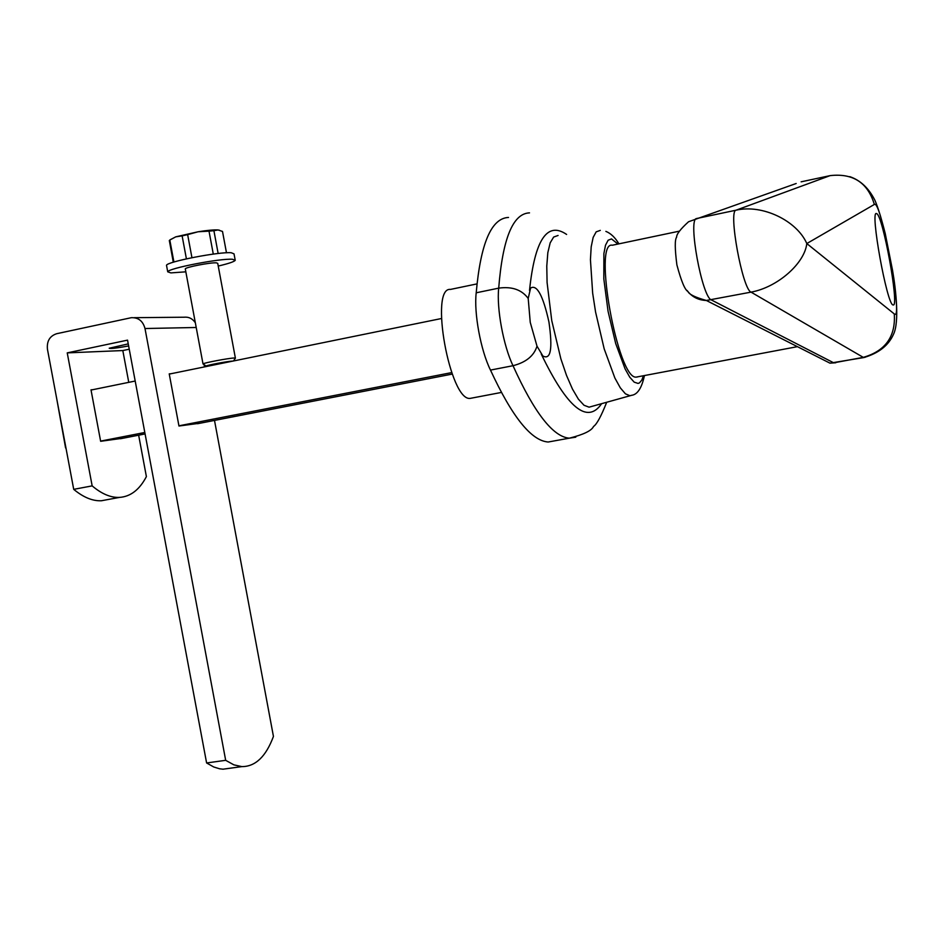 <?xml version="1.0" encoding="UTF-8"?>
<svg xmlns="http://www.w3.org/2000/svg" width="944" height="944" viewBox="0 0 944 944"><rect width="100%" height="100%" fill="white"/><g stroke="black" fill="none" stroke-linecap="round" stroke-linejoin="round"><path stroke-width="1.42" d="M128.632 345.952C116.726 348.112 110.247 348.879 109.209 348.23L128.254 343.876M231.115 768.086L223.02 769.195L219.586 768.782L213.733 766.976L206.606 762.964L225.675 760.321L233.876 764.852L241.853 766.611C255.423 766.658 265.948 756.592 273.441 736.426L214.5 420.41M225.675 760.321L144.998 328.524L196.222 327.485M108.253 499.482L101.409 500.757C92.595 501.158 83.367 497.358 73.715 489.346L47.448 349.256C46.669 341.209 49.737 336.017 56.652 333.716L131.263 317.703C138.355 317.385 142.933 320.984 144.998 328.524M73.715 489.346L92.158 485.877L67.236 352.879L127.546 340.135L206.606 762.964M204.518 366.886L204.105 364.679M200.447 423.148L178.959 426.015L169.224 373.871L170.864 373.753M195.325 322.73C192.493 318.588 188.741 316.747 184.068 317.219L134.26 317.68M92.158 485.877C101.692 493.948 110.814 497.783 119.499 497.405C130.602 496.615 139.559 489.688 146.391 476.602L138.65 435.196M128.762 382.344L122.814 350.554L129.245 349.209M67.236 352.879L122.814 350.554M123.605 438.122L100.642 441.296L91.002 389.837L92.748 389.695M218.241 266.055C228.472 263.636 234.124 261.736 235.221 260.332L232.507 259.281C220.589 258.172 167.938 268.367 167.725 271.813L170.852 272.899L185.838 271.825M235.139 259.836L234.018 253.865L231.292 252.756C219.362 251.552 166.71 261.759 166.51 265.311L166.604 265.842M233.463 360.974L235.398 358.177L234.112 358C228.377 358.201 203.29 362.968 203.007 363.912L203.267 364.089M235.375 358.047L217.734 263.352L216.377 262.845C210.512 262.338 185.425 267.211 185.284 268.875L185.331 269.111M208.258 366.119L206.122 366.071C206.358 365.304 227.362 361.316 232.177 361.115L232.849 361.104M191.939 257.677L187.644 234.619L198.122 231.764L209.013 231.15L213.285 254.089M173.92 262.031L169.814 240.024L175.737 236.85L182.121 235.87L186.405 258.857M218.147 253.499L213.91 230.702L218.017 229.958L222.501 231.433L226.477 252.791M169.377 240.767L173.295 262.231M219.48 230.218L218.017 229.958C213.993 229.699 207.361 230.301 198.122 231.764L175.737 236.85L170.132 239.788M169.814 240.024L169.295 240.791M213.91 230.702L209.013 231.15M187.644 234.619L182.121 235.87M476.98 283.896L450.477 289.419C429.154 286.669 449.863 401.342 470.147 398.392L472.012 398.038M558.081 235.469L553.656 237.05L550.175 242.856L547.827 252.685L546.777 266.125L547.083 282.504L551.744 320.559L560.854 358.779L566.494 375.346L572.442 389.022L578.389 399.147L584.029 405.271L589.08 407.171L591.286 406.557M530.245 322.352L528.203 298.434L530.611 288.05C536.947 284.238 543.048 295.531 548.924 321.916C552.806 348.867 550.789 360.23 542.859 355.994L537.006 346.177L530.245 322.352M893.236 304.983L893.048 304.947C887.018 305.29 869.648 209.061 876.563 213.627L876.598 213.639C882.723 214.229 899.597 306.953 893.236 304.983M637.188 377.034L636.162 377.116C617.777 379.582 592.679 240.555 612.349 245.228L679.208 231.186M687.031 290.433C691.81 296.841 698.253 300.192 706.348 300.475L751.035 292.133C777.773 287.283 804.701 263.223 806.801 243.552C796.972 220.849 762.551 203.998 736.049 210.193C728.036 210.536 742.456 289.348 751.035 292.133L863.276 357.363L865.034 357.351M441.367 318.541L169.259 374.084M135.193 381.034L91.037 390.049M56.428 397.105L65.584 447.94M451.68 372.597L178.923 425.815M144.81 432.482L100.595 441.108M452.235 374.084L197.508 423.726M145.093 433.933L120.454 438.736M508.509 217.45C491.387 218.17 480.626 243.281 476.213 292.793C473.782 312.853 480.732 350.484 490.479 370.083C512.096 416.811 531.33 440.789 548.157 442.016L555.544 440.683M528.203 298.434C521.761 289.714 511.931 286.292 498.703 288.144C496.473 308.228 503.447 346 513.017 365.706C525.973 362.378 533.974 355.876 537.006 346.177M575.793 437.178L569.315 438.181C553.019 436.836 534.245 412.681 513.017 365.706L490.479 370.083M529.513 212.872C512.934 213.462 502.668 238.549 498.703 288.144L476.213 292.793M600.301 230.383L596.171 231.858L593.151 237.416L591.192 246.832L590.437 259.718L592.667 293.195L595.57 312.027L604.172 348.808L614.874 378.013L620.302 387.831L625.412 393.813L629.943 395.737L631.76 395.265M643.36 375.877L641.837 380.019L639.454 382.898L638.05 383.429L634.191 382.143L629.79 377.234L625.081 368.88L615.7 343.557L608.066 311.296L603.83 278.987L603.889 253.594L605.517 245.192L608.113 240.236L611.5 238.915L617.966 244.059M835.711 362.767L829.953 363.157L706.348 300.475C695.209 297.348 689.073 294.363 687.952 291.507C684.896 289.914 681.202 281.029 676.883 264.875C674.83 248.85 674.736 239.623 676.612 237.18C676.518 234.218 680.494 229.073 688.554 221.746L796.181 183.502M830.508 175.549L801.126 181.826M711.434 299.991C702.065 297.395 687.704 219.067 696.507 218.548L736.049 210.193L830.142 175.619C853.034 173.047 867.772 182.652 874.356 204.447C881.236 198.783 903.833 322.942 894.287 313.927C895.773 336.501 885.437 350.979 863.276 357.363L833.741 362.838L711.434 299.991M894.287 313.927L806.801 243.552L874.356 204.447M601.54 403.796C587.321 424.505 567.226 407.926 541.254 354.047M529.513 290.398C534.811 239.729 547.178 221.073 566.612 234.442M241.853 766.611L223.02 769.195M101.409 500.757L119.499 497.405M166.51 265.311L167.725 271.813M185.284 268.875L203.007 363.912L206.122 366.071M169.33 240.531L173.377 262.208M644.41 375.677C641.767 387.996 637.507 394.545 631.619 395.312L589.08 407.171M636.162 377.116L797.42 346.66M829.953 363.157L863.748 357.575C878.864 353.198 888.859 345.244 893.756 333.704C899.243 321.621 896.127 290.87 892.576 270.515L885.236 233.546C881.271 218.04 877.837 206.972 874.935 200.34C868.81 188.186 860.432 180.292 849.801 176.646M548.157 442.016L569.315 438.181C583.581 434.582 591.64 430.688 593.516 426.487C596.738 424.363 601.116 416.316 606.65 402.368M605.871 231.374C610.733 233.31 615.087 237.475 618.934 243.847M501.37 392.444L470.147 398.392"/></g></svg>

